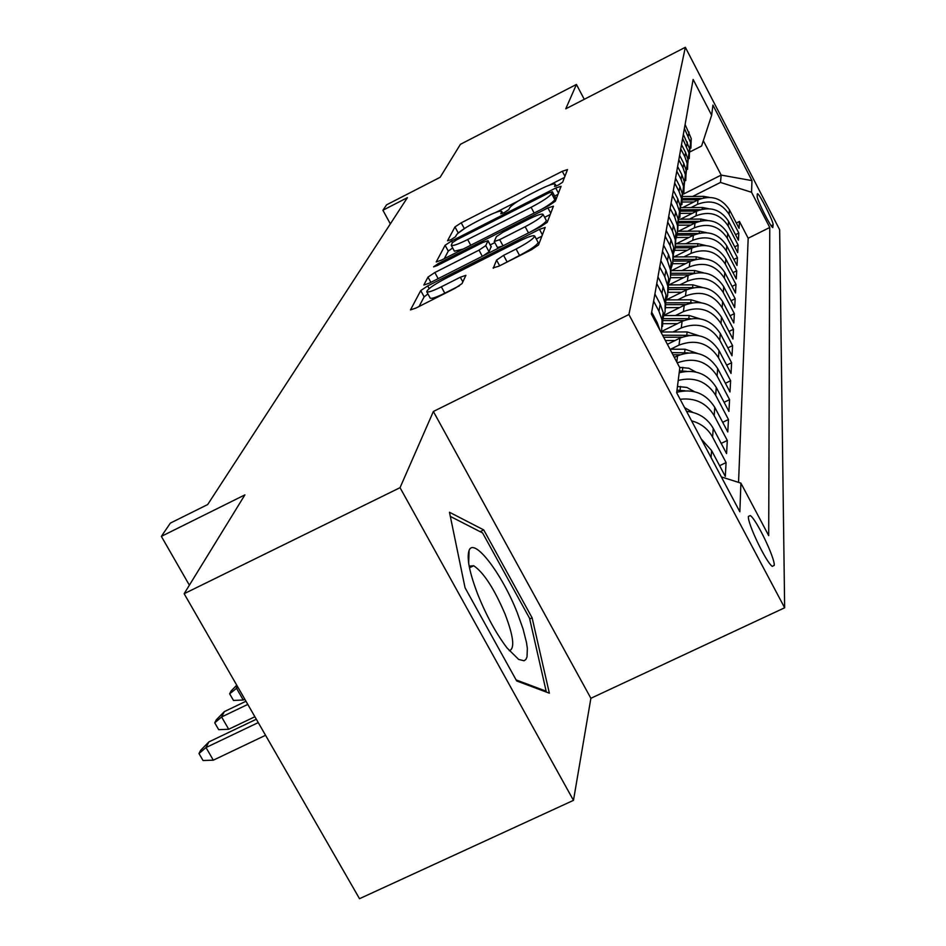 <?xml version="1.0" encoding="UTF-8"?>
<svg xmlns="http://www.w3.org/2000/svg" width="946" height="946" viewBox="0 0 946 946"><rect width="100%" height="100%" fill="white"/><g stroke="black" fill="none" stroke-linecap="round" stroke-linejoin="round"><path stroke-width="1.42" d="M558.246 185.12L562.645 182.2L567.505 169.571L562.279 171.297L461.222 222.818L454.967 226.922L447.517 240.792L451.006 239.693L455.499 236.725L456.469 234.904C458.916 231.794 465.692 227.324 476.808 221.482L485.322 217.142C494.817 212.424 500.268 210.497 501.676 211.36L500.777 213.808L504.395 212.531L508.842 209.574L509.646 207.836C511.881 204.821 518.597 200.386 529.772 194.509L538.357 190.134C548.207 185.239 553.824 183.264 555.219 184.198L554.51 186.433L558.246 185.12M774.277 565.318C774.821 557.643 756.351 519.33 750.284 515.546L748.381 516.481C747.506 523.516 766.094 562.362 772.279 566.37L774.277 565.318M493.103 267.895L498.849 266.204L531.475 249.744L538.534 244.955L545.215 227.418L539.48 229.346L427.722 285.905L420.734 290.588L410.481 309.898L415.968 308.053L454.872 288.412L462.05 283.575L465.893 275.333L460.324 277.213L441.333 286.815C432.984 290.93 428.124 292.586 426.752 291.782C427.273 289.299 433.54 284.852 445.578 278.467L519.401 241.112C528.246 236.76 533.331 235.046 534.667 235.98C534.041 238.451 527.844 242.803 516.09 249.035L503.568 255.361L496.567 260.079L493.292 268.238M584.261 99.318L576.433 84.442L460.418 144.324L440.15 177.292L386.583 204.833L382.905 210.249L407.419 197.643L207.671 504.549L170.375 523.103L161.352 536.37L189.377 585.184M400.04 487.675L573.477 800.351L590.883 698.29L433.374 411.475L400.04 487.675L184.139 593.71L244.896 494.876L161.352 536.37M433.374 411.475L628.901 314.521L685.342 47.3L779.658 229.736L784.648 607.781L628.901 314.521M576.433 84.442L565.767 108.825L685.342 47.3M548.798 205.613L555.326 201.25L561.084 186.279L555.716 188.018L451.573 240.994L445.105 245.274L436.236 261.936L441.404 260.138L548.798 205.613M553.434 206.193L547.249 222.286L540.462 226.851L429.165 283.209L423.832 285.03L427.994 277.095L434.829 272.531L479.007 250.146L485.747 245.629L488.006 240.674L482.637 242.531L437.218 265.578L433.575 266.843L438.294 263.556L547.9 207.931L553.434 206.193M573.477 800.351L359.515 898.7L184.139 593.71M711.073 457.545L711.593 450.556L725.31 476.429L726.079 462.57L719.61 465.68M691.597 420.852C700.986 423.406 707.986 428.822 712.586 437.099L713.237 428.372L726.575 453.583L727.308 440.458L721.195 443.414M680.162 399.283C695.168 397.58 706.508 403.031 714.183 415.637L714.786 407.371L727.781 431.944L728.467 419.516L722.685 422.306M678.223 380.434C694.435 376.52 706.922 381.475 715.684 395.298L716.264 387.446L728.917 411.427L729.567 399.626L724.092 402.287M677.218 362.85C694.104 356.879 707.407 361.254 717.115 375.988L717.671 368.538L729.993 391.951L730.619 380.718L725.416 383.26M670.584 349.24L679.003 345.101C695.641 338.869 708.791 343.043 718.475 357.647L719.007 350.564L731.022 373.422L731.625 362.732L726.67 365.156M673.079 331.975L681.25 327.955C697.486 321.853 710.328 325.932 719.776 340.193L720.273 333.441L732.003 355.791L732.571 345.597L727.864 347.903M675.456 315.538L683.402 311.612C699.248 305.641 711.782 309.626 721.006 323.556L721.479 317.123L732.937 338.975L733.481 329.255L728.999 331.455M677.726 299.858L685.448 296.039C700.927 290.186 713.178 294.076 722.176 307.698L722.638 301.561L733.824 322.929L734.344 313.658L730.064 315.751M679.89 284.888L687.399 281.163C702.535 275.428 714.502 279.224 723.3 292.562L723.737 286.685L734.675 307.604L735.172 298.735L731.092 300.745M681.96 270.58L689.267 266.938C704.061 261.321 715.767 265.034 724.376 278.089L724.79 272.472L735.491 292.953L735.964 284.462L732.062 286.39M683.934 256.886L691.053 253.339C705.527 247.817 716.985 251.459 725.405 264.241L725.795 258.861L736.272 278.928L736.721 270.793L732.984 272.637M685.815 243.772L692.756 240.308C706.934 234.892 718.144 238.451 726.386 250.974L726.765 245.83L737.017 265.483L737.442 257.69L733.871 259.464M687.624 231.202L694.399 227.82C708.282 222.511 719.256 225.988 727.32 238.262L727.687 233.331L737.726 252.594L738.14 245.12L734.723 246.823M689.362 219.153L695.972 215.842C709.571 210.627 720.332 214.033 728.231 226.07L728.586 221.329L738.412 240.225L738.814 233.047L729.094 214.364C721.349 202.55 710.813 199.216 697.474 204.336L691.029 207.576M735.527 234.679L738.814 233.047M717.671 368.538C707.845 353.733 694.482 349.488 677.596 355.802L674.332 357.411M719.007 350.564C709.417 336.102 696.386 331.963 679.914 338.136L667.403 344.297M720.273 333.441C710.919 319.31 698.207 315.278 682.125 321.321L661.975 331.266M721.479 317.123C712.35 303.311 699.934 299.374 684.23 305.298L664.376 315.113M722.638 301.561C713.71 288.045 701.577 284.202 686.24 290.008L666.492 299.787M723.737 286.685C715.01 273.465 703.15 269.705 688.156 275.392L668.952 284.923M724.79 272.472C716.264 259.535 704.664 255.846 689.989 261.427L671.506 270.627M725.795 258.861C717.458 246.185 706.106 242.59 691.739 248.053L673.942 256.934M726.765 245.83C718.593 233.402 707.478 229.878 693.418 235.247L676.26 243.82M727.687 233.331C719.693 221.151 708.802 217.698 695.038 222.972L678.471 231.262M728.586 221.329C720.746 209.385 710.079 206.003 696.575 211.183L680.576 219.2M757.261 194.06L757.19 196.425C756.658 199.31 770.671 227.288 772.799 227.596L773.13 224.746C773.521 221.624 759.685 194.036 757.58 193.741L757.261 194.06M721.349 476.914L740.907 483.134L768.696 535.613L769.772 227.489L751.55 192.286L720.497 182.436L692.626 196.449M740.907 483.134L739.855 511.786L676.674 392.732L679.819 367.769L651.345 313.977L693.134 79.44L711.652 115.223L712.929 105.112L751.975 180.615L751.55 192.286M738.554 482.389L748.18 238.226L739.453 221.447L739.074 228.353L729.437 209.811C721.751 198.092 711.297 194.781 698.065 199.854L682.598 207.623M689.244 155.333L690.58 142.527L684.407 128.431M690.899 148.179L691.23 138.518L685.105 124.529M660.06 330.438L657.115 322.373L651.676 312.097M653.627 301.135L658.984 311.258L662.023 319.949L661.526 333.217M662.519 326.441L663.193 312.653L660.19 304.044L654.892 294.029M656.749 283.646L661.952 293.52L665.133 303.359L665.109 311.636L662.165 320.8M665.393 308.431L666.031 295.069L663.099 286.673L657.943 276.906M659.705 267.056L664.778 276.681L667.864 286.271L667.64 295.542L665.097 303.075M668.124 291.333L668.716 278.384L665.866 270.189L660.84 260.658M662.507 251.305L667.45 260.694L670.466 270.036L670.478 277.71L667.864 286.248M670.702 275.085L671.27 262.515L668.491 254.521L663.595 245.215M665.18 236.311L670.005 245.487L672.937 254.592L672.772 263.213L670.501 270.249M673.174 259.618L673.694 247.426L670.986 239.61L666.221 230.517M667.722 222.038L672.429 231.001L675.29 239.894L675.148 248.219L672.996 255.03M675.515 244.896L676.012 233.035L673.375 225.396L668.716 216.516M670.146 208.427L674.746 217.19L677.537 225.869L677.419 233.922L675.373 240.521M677.75 230.848L678.223 219.318L675.645 211.845L671.092 203.165M672.464 195.444L676.958 204.017L679.5 211.384L677.632 226.673M679.89 217.426L680.328 206.216L677.809 198.908L673.363 190.406M674.675 183.027L679.062 191.423L681.546 198.636L679.796 213.453M681.924 204.608L682.35 193.694L679.878 186.539L675.539 178.215M676.792 171.155L681.085 179.373L683.509 186.433L681.853 200.8M683.875 192.345L684.277 181.703L681.865 174.703L677.608 166.555M678.814 159.791L683.012 167.832L685.389 174.762L683.828 188.703M685.744 180.603L686.122 170.221L683.769 163.362L679.606 155.381M680.753 148.9L684.869 156.788L687.198 163.563L685.708 177.115M687.541 169.346L687.896 159.224L685.59 152.495L681.51 144.667M682.622 138.459L688.925 152.826L687.517 165.999M689.256 158.55L689.599 148.664L683.343 134.391M728.231 226.07L738.14 245.12M727.32 238.262L737.442 257.69M726.386 250.974L736.721 270.793M725.405 264.241L735.964 284.462M724.376 278.089L735.172 298.735M723.3 292.562L734.344 313.658M722.176 307.698L733.481 329.255M721.006 323.556L732.571 345.597M719.776 340.193L731.625 362.732M718.475 357.647L730.619 380.718M717.115 375.988L729.567 399.626M715.684 395.298L728.467 419.516M714.183 415.637L727.308 440.458M712.586 437.099L726.079 462.57M720.497 182.436L721.183 175.093L703.316 140.682M683.733 193.93L721.183 175.093L751.975 180.615M690.391 151.679L701.577 146.027L711.652 115.223M590.883 698.29L784.648 607.781M382.905 210.249L390.343 223.895M736.307 223.02L739.453 221.447M748.18 238.226L769.772 227.489M716.264 387.446C707.596 373.765 695.239 368.869 679.193 372.748M714.786 407.371C705.882 393.347 693.205 388.309 676.733 392.283M713.237 428.372C707.407 418.227 698.515 412.562 686.56 411.356M711.593 450.556L701.223 438.991M516.67 680.943L549.354 693.193L532.113 617.833L483.737 529.926L449.468 512.247L465.054 587.773L516.67 680.943M480.13 531.676L483.737 529.926M529.689 618.98L532.113 617.833M465.432 227.891L457.45 233.697M564.466 177.458L549.106 185.286M518.384 200.93L495.893 212.377M452.661 247.947L448.274 251.116L444.277 258.684M557.974 194.368L554.663 196.047M552.346 191.813L548.597 193.019L456.906 239.669L452.365 242.661L451.242 245.321C452.685 246.185 458.171 244.257 467.679 239.539L531.108 207.304C542.673 201.226 549.52 196.662 551.624 193.634L552.346 191.813L555.408 197.572M451.242 245.321L454.435 251.21L463.363 248.987M542.259 208.948C549.614 204.573 553.788 201.451 554.794 199.582L551.624 193.634M555.503 197.738L554.794 199.582M482.992 255.952L489.058 251.778L491.104 246.681M490.276 244.896L494.805 242.602M544.636 217.332L550.241 214.506M525.172 226.733C536.429 220.773 542.377 216.634 543.028 214.328C541.774 213.453 536.843 215.144 528.246 219.389L503.071 232.16L496.414 236.606L494.226 241.537L499.689 239.657L525.172 226.733L528.483 232.917M529.594 232.361C540.261 226.602 545.842 222.641 546.315 220.477L543.028 214.328M497.561 247.474L502.338 246.161M534.667 235.98L538.085 242.365C537.47 244.86 531.285 249.224 519.531 255.444L502.48 264.383M430.134 298.002L430.194 298.096C431.577 298.924 436.437 297.281 444.786 293.177L441.333 286.815M459.449 285.775L444.786 293.177M427.923 293.934L424.139 296.843L419.054 306.492M541.916 236.145L536.287 238.995M709.24 197.359L703.682 196.366L683.272 196.508M693.926 201.936L681.936 202.018M701.494 198.459L682.693 198.589M682.22 199.913L698.172 199.807M517.249 612.689C501.971 573.654 473.97 536.926 469.098 550.418C466.508 557.963 469.512 572.898 478.097 595.211C486.705 616.307 496.366 633.891 507.056 647.951L518.645 659.421L524.037 660.769L525.858 659.492L527.017 656.95L527.348 648.424L526.52 642.641L522.984 628.712L517.249 612.689M509.303 650.718C514.979 648.72 513.595 636.563 505.129 614.238C494.261 588.802 483.796 572.637 473.733 565.743L469.157 566.11M450.32 516.41L482.59 532.941L529.512 618.176L546.149 691.195L516.102 679.914M545.215 691.632L546.149 691.195M708.365 208.64L702.322 207.493L681.569 207.635M692.377 213.288L679.831 213.37M700.359 209.669L681.085 209.799M680.671 211.171L696.812 211.064M707.442 220.406L700.915 219.07L679.725 219.212M690.769 225.101L678.258 225.172M699.2 221.34L679.346 221.459M679.003 222.889L695.393 222.795M706.496 232.669L699.449 231.131L677.726 231.262M689.102 237.411L676.544 237.481M698.03 233.485L677.466 233.615M677.182 235.105L693.926 235.01M705.503 245.463L697.912 243.701L675.55 243.832M687.352 250.241L674.699 250.312M696.847 246.161L675.409 246.279M675.208 247.828L692.401 247.734M704.474 258.826L696.315 256.815L673.162 256.934M685.531 263.638L672.677 263.698M695.665 259.381L673.174 259.488M673.067 261.108L690.828 261.025M703.41 272.791L694.636 270.521L670.537 270.627M683.639 277.639L670.478 277.698M694.494 273.193L670.726 273.288M670.714 274.99L689.185 274.908M702.287 287.418L692.898 284.829L668.467 284.935M681.652 292.279L668.065 292.326M693.288 287.631L668.03 287.726M668.136 289.5L687.494 289.417M701.116 302.72L691.065 299.811L666.457 299.894M679.583 307.592L665.416 307.639M692.034 302.779L665.215 302.826M665.286 304.683L685.732 304.612M699.898 318.778L689.149 315.491L664.246 315.574M677.407 323.65L662.484 323.698M690.734 318.66L663.17 318.636M662.271 320.588L683.899 320.528M698.621 335.641L687.139 331.94L661.822 332.011M675.125 340.501L665.393 340.513M689.374 335.333L662.59 335.215M663.666 337.261L681.995 337.214M697.273 353.355L685.034 349.216L670.016 349.24M687.955 352.858L671.802 352.61M672.937 354.762L680.02 354.75M695.854 372.003L688.806 368.242L679.606 367.367M686.477 371.317L679.429 370.915M694.376 391.644L686.902 387.446L677.466 386.465M684.928 390.769L676.993 390.201M692.803 412.373L684.561 407.584M237.304 686.169L236.358 688.014L243.264 700.016L244.837 699.26M243.264 700.016L233.485 700.442L229.653 693.796L237.931 687.257M229.653 693.796L231.108 690.97L236.748 685.2M228.707 729.26L218.692 729.662L214.742 722.839L216.267 719.859L224.32 711.629L221.601 716.962L228.707 729.26L254.888 716.737M214.742 722.839L221.601 716.962L247.793 704.403M224.32 711.629L245.972 701.234M213.323 760.17L203.047 760.525L198.979 753.536L200.599 750.391L208.877 741.912L206.003 747.553L213.323 760.17L265.554 735.29M198.979 753.536L206.003 747.553L258.246 722.59M208.877 741.912L256.319 719.232M676.78 362.022L677.596 355.802M679.003 345.101L679.914 338.136M681.25 327.955L682.125 321.321M683.402 311.612L684.23 305.298M685.448 296.039L686.24 290.008M687.399 281.163L688.156 275.392M689.267 266.938L689.989 261.427M691.053 253.339L691.739 248.053M692.756 240.308L693.418 235.247M694.399 227.82L695.038 222.972M695.972 215.842L696.575 211.183M697.474 204.336L698.065 199.854M688.345 136.011L689.007 132.05M656.796 324.289L657.115 322.373M658.984 311.258L660.19 304.044M661.952 293.52L663.099 286.673M664.778 276.681L665.866 270.189M667.45 260.694L668.491 254.521M670.005 245.487L670.986 239.61M672.429 231.001L673.375 225.396M674.746 217.19L675.645 211.845M676.958 204.017L677.809 198.908M679.062 191.423L679.878 186.539M681.085 179.373L681.865 174.703M683.012 167.832L683.769 163.362M684.869 156.788L685.59 152.495M686.642 146.181L687.34 142.066M729.094 214.364L729.437 209.811M771.156 225.727L773.13 224.746M555.976 186.161L555.184 184.659M502.421 213.441L501.617 211.928M458.03 232.598L454.967 226.922M464.273 228.483L461.222 222.818M564.928 176.275L562.279 171.297M448.274 251.116L445.105 245.274M452.425 242.578L451.573 240.994M558.447 193.138L555.716 188.018M470.753 245.239L467.679 239.539M534.171 213.051L531.108 207.304M430.856 282.346L427.994 277.095M438.152 278.656L434.829 272.531M482.318 256.295L479.007 250.146M489.058 251.778L485.747 245.629M491.27 246.989L487.982 240.887M438.92 264.714L438.294 263.556M550.726 213.24L547.9 207.931M503 245.818L499.689 239.657M499.642 265.814L496.567 260.079M507.009 261.758L503.568 255.361M519.531 255.444L516.09 249.035M462.854 281.884L460.324 277.213M424.139 296.843L420.734 290.588M429.177 288.577L427.722 285.905M542.425 234.845L539.48 229.346M703.493 197.927L703.682 196.366M702.121 209.208L702.322 207.493M700.69 220.962L700.915 219.07M699.189 233.201L699.449 231.131M697.628 245.972L697.912 243.701M696.008 259.299L696.315 256.815M694.317 273.193L694.636 270.521M692.555 287.619L692.898 284.829M690.71 302.732L691.065 299.811M688.783 318.565L689.149 315.491M686.749 335.156L687.139 331.94M684.62 352.586L685.034 349.216M682.385 370.915L682.823 367.355M680.032 390.201L680.493 386.453M748.381 516.445L750.284 515.546M690.58 142.527L691.23 138.518M688.925 152.826L689.599 148.664M687.198 163.563L687.896 159.224M685.389 174.762L686.122 170.221M683.509 186.433L684.277 181.703M681.546 198.636L682.35 193.694M679.5 211.384L680.328 206.216M677.348 224.722L678.223 219.318M675.101 238.711L676.012 233.035M672.736 253.374L673.694 247.426M670.265 268.77L671.27 262.515M667.651 284.959L668.716 278.384M664.908 301.987L666.031 295.069M662.023 319.949L663.193 312.653M556.213 186.066L555.219 184.198M502.716 213.311L501.676 211.36M555.503 197.631L552.358 191.707M491.281 246.776L488.006 240.674M497.537 247.686L494.226 241.537M430.194 298.096L426.752 291.782M468.66 563.106L469.098 550.418M469.488 567.789L473.733 565.743"/></g></svg>
